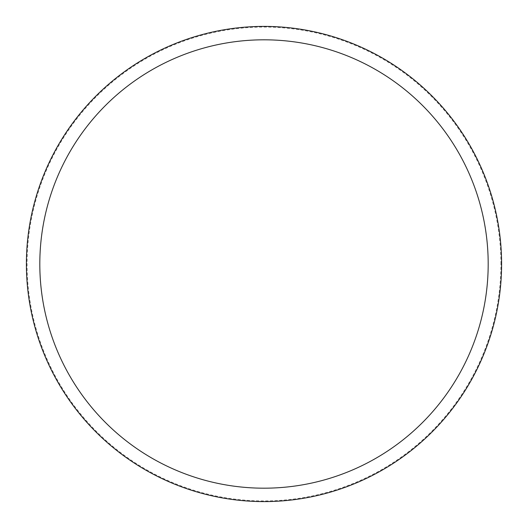 <?xml version="1.0" encoding="UTF-8"?>
<svg xmlns="http://www.w3.org/2000/svg" width="528" height="528" viewBox="0 0 528 528"><rect width="100%" height="100%" fill="white"/><g stroke="black" fill="none" stroke-linecap="round" stroke-linejoin="round"><path stroke-width="0.4" stroke-dasharray="2.64 1.98" d="M501.6 264A237.6 237.6 0 0 0 264 26.4A237.6 237.6 0 0 0 26.4 264A237.6 237.6 0 0 0 264 501.6A237.6 237.6 0 0 0 501.6 264A237.6 237.6 0 0 0 264 26.4A237.6 237.6 0 0 0 26.4 264A237.6 237.6 0 0 0 264 501.6A237.6 237.6 0 0 0 501.6 264A237.6 237.6 0 0 0 264 26.4A237.6 237.6 0 0 0 26.4 264A237.6 237.6 0 0 0 264 501.6A237.6 237.6 0 0 0 501.6 264M500.927 264A236.927 236.927 0 0 0 264 27.073A236.927 236.927 0 0 0 27.073 264A236.927 236.927 0 0 0 264 500.927A236.927 236.927 0 0 0 500.927 264"/><path stroke-width="0.79" d="M501.6 264A237.6 237.6 0 0 0 264 26.4A237.6 237.6 0 0 0 26.4 264A237.6 237.6 0 0 0 264 501.6A237.6 237.6 0 0 0 501.6 264M488.189 264A224.189 224.189 0 0 0 264 39.811A224.189 224.189 0 0 0 39.811 264A224.189 224.189 0 0 0 264 488.189A224.189 224.189 0 0 0 488.189 264"/></g></svg>
